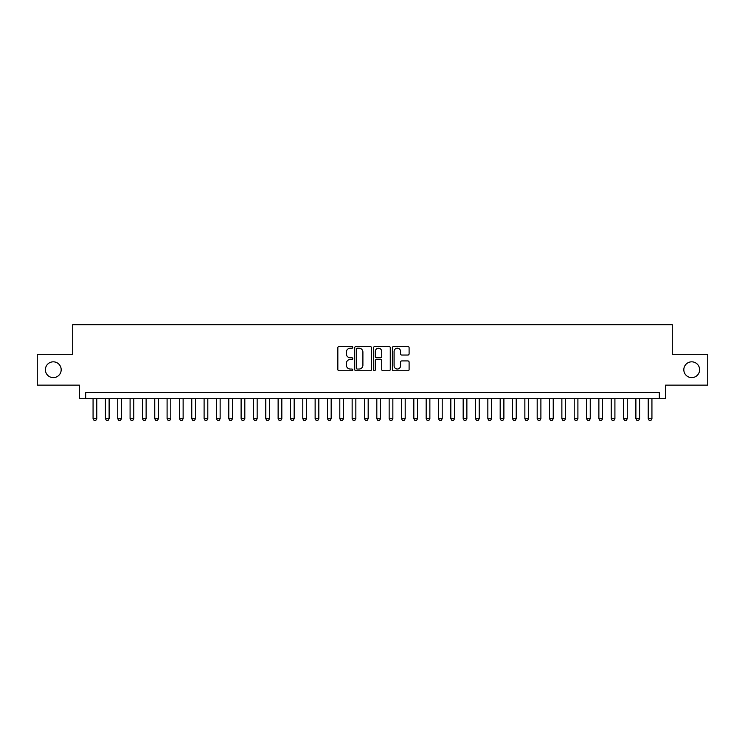 <?xml version="1.0" encoding="UTF-8"?>
<svg xmlns="http://www.w3.org/2000/svg" width="745" height="745" viewBox="0 0 745 745"><rect width="100%" height="100%" fill="white"/><g stroke="black" fill="none" stroke-linecap="round" stroke-linejoin="round"><path stroke-width="1.12" d="M352.757 347.356A0.847 0.847 0 0 0 351.91 346.509L339.049 346.509A1.211 1.211 0 0 0 337.839 347.719L337.839 369.52A1.211 1.211 0 0 0 339.049 370.731L351.91 370.731A0.847 0.847 0 0 0 352.757 369.883A0.847 0.847 0 0 0 351.91 369.036L350.252 369.036A3.874 3.874 0 0 1 346.378 365.162L346.378 363.346A3.874 3.874 0 0 1 350.252 359.472L351.91 359.472A0.847 0.847 0 0 0 352.757 358.624A0.847 0.847 0 0 0 351.91 357.777L350.252 357.777A3.874 3.874 0 0 1 346.378 353.903L346.378 352.078A3.874 3.874 0 0 1 350.252 348.204L351.91 348.204A0.847 0.847 0 0 0 352.757 347.356M683.817 369.725A7.897 7.897 0 0 0 691.714 377.622A7.897 7.897 0 0 0 699.611 369.725A7.897 7.897 0 0 0 691.714 361.828A7.897 7.897 0 0 0 683.817 369.725M45.389 369.725A7.897 7.897 0 0 0 53.286 377.622A7.897 7.897 0 0 0 61.183 369.725A7.897 7.897 0 0 0 53.286 361.828A7.897 7.897 0 0 0 45.389 369.725M407.887 355.048A1.211 1.211 0 0 0 409.098 353.838L409.098 347.719A1.211 1.211 0 0 0 407.887 346.509L393.602 346.509A1.211 1.211 0 0 0 392.392 347.719L392.392 369.52A1.211 1.211 0 0 0 393.602 370.731L407.887 370.731A1.211 1.211 0 0 0 409.098 369.52L409.098 362.135A1.211 1.211 0 0 0 407.887 360.925L401.779 360.925A1.211 1.211 0 0 0 400.568 362.135L400.568 365.795A3.241 3.241 0 0 1 397.327 369.036A3.241 3.241 0 0 1 394.086 365.795L394.086 351.444A3.241 3.241 0 0 1 397.327 348.204A3.241 3.241 0 0 1 400.568 351.444L400.568 353.838A1.211 1.211 0 0 0 401.779 355.048L407.887 355.048M659.325 398.715L665.499 398.715L665.499 385.146L707.75 385.146L707.75 354.303L672.279 354.303L672.279 324.699L72.721 324.699L72.721 354.303L37.25 354.303L37.25 385.146L79.501 385.146L79.501 398.715L659.325 398.715L659.325 392.55L85.675 392.55L85.675 398.715M371.438 347.719A1.211 1.211 0 0 0 370.228 346.509L355.942 346.509A1.211 1.211 0 0 0 354.732 347.719L354.732 369.52A1.211 1.211 0 0 0 355.942 370.731L370.228 370.731A1.211 1.211 0 0 0 371.438 369.52L371.438 347.719M374.772 346.509L389.058 346.509A1.211 1.211 0 0 1 390.268 347.719L390.268 369.52A1.211 1.211 0 0 1 389.058 370.731L382.949 370.731A1.211 1.211 0 0 1 381.738 369.52L381.738 360.682A1.211 1.211 0 0 0 380.518 359.472L376.467 359.472A1.211 1.211 0 0 0 375.257 360.682L375.257 369.883A0.847 0.847 0 0 1 374.409 370.731A0.847 0.847 0 0 1 373.562 369.883L373.562 347.719A1.211 1.211 0 0 1 374.772 346.509M357.274 348.204A0.847 0.847 0 0 0 356.427 349.051L356.427 368.188A0.847 0.847 0 0 0 357.274 369.036L359.025 369.036A3.874 3.874 0 0 0 362.899 365.162L362.899 352.078A3.874 3.874 0 0 0 359.025 348.204L357.274 348.204M381.738 351.51A3.241 3.241 0 0 0 378.497 348.269A3.241 3.241 0 0 0 375.257 351.51L375.257 356.566A1.211 1.211 0 0 0 376.467 357.777L380.518 357.777A1.211 1.211 0 0 0 381.738 356.566L381.738 351.51M93.069 398.715L93.069 418.699L96.776 418.699L96.776 398.715M96.776 418.699L95.854 420.301L94 420.301L93.069 418.699M105.408 398.715L105.408 418.699L109.115 418.699L109.115 398.715M109.115 418.699L108.183 420.301L106.339 420.301L105.408 418.699M117.747 398.715L117.747 418.699L121.444 418.699L121.444 398.715M121.444 418.699L120.522 420.301L118.669 420.301L117.747 418.699M130.086 398.715L130.086 418.699L133.783 418.699L133.783 398.715M133.783 418.699L132.861 420.301L131.008 420.301L130.086 418.699M142.416 398.715L142.416 418.699L146.122 418.699L146.122 398.715M146.122 418.699L145.201 420.301L143.347 420.301L142.416 418.699M154.755 398.715L154.755 418.699L158.462 418.699L158.462 398.715M158.462 418.699L157.53 420.301L155.686 420.301L154.755 418.699M167.094 398.715L167.094 418.699L170.791 418.699L170.791 398.715M170.791 418.699L169.869 420.301L168.016 420.301L167.094 418.699M179.433 398.715L179.433 418.699L183.13 418.699L183.13 398.715M183.13 418.699L182.208 420.301L180.355 420.301L179.433 418.699M191.763 398.715L191.763 418.699L195.469 418.699L195.469 398.715M195.469 418.699L194.547 420.301L192.694 420.301L191.763 418.699M204.102 398.715L204.102 418.699L207.808 418.699L207.808 398.715M207.808 418.699L206.877 420.301L205.033 420.301L204.102 418.699M216.441 398.715L216.441 418.699L220.138 418.699L220.138 398.715M220.138 418.699L219.216 420.301L217.363 420.301L216.441 418.699M228.78 398.715L228.78 418.699L232.477 418.699L232.477 398.715M232.477 418.699L231.555 420.301L229.702 420.301L228.78 418.699M241.11 398.715L241.11 418.699L244.816 418.699L244.816 398.715M244.816 418.699L243.894 420.301L242.041 420.301L241.11 418.699M253.449 398.715L253.449 418.699L257.155 418.699L257.155 398.715M257.155 418.699L256.224 420.301L254.38 420.301L253.449 418.699M265.788 398.715L265.788 418.699L269.485 418.699L269.485 398.715M269.485 418.699L268.563 420.301L266.71 420.301L265.788 418.699M278.127 398.715L278.127 418.699L281.824 418.699L281.824 398.715M281.824 418.699L280.902 420.301L279.049 420.301L278.127 418.699M290.457 398.715L290.457 418.699L294.163 418.699L294.163 398.715M294.163 418.699L293.241 420.301L291.388 420.301L290.457 418.699M302.796 398.715L302.796 418.699L306.502 418.699L306.502 398.715M306.502 418.699L305.571 420.301L303.727 420.301L302.796 418.699M315.135 398.715L315.135 418.699L318.832 418.699L318.832 398.715M318.832 418.699L317.91 420.301L316.057 420.301L315.135 418.699M327.474 398.715L327.474 418.699L331.171 418.699L331.171 398.715M331.171 418.699L330.249 420.301L328.396 420.301L327.474 418.699M339.804 398.715L339.804 418.699L343.51 418.699L343.51 398.715M343.51 418.699L342.579 420.301L340.735 420.301L339.804 418.699M352.143 398.715L352.143 418.699L355.849 418.699L355.849 398.715M355.849 418.699L354.918 420.301L353.074 420.301L352.143 418.699M364.482 398.715L364.482 418.699L368.179 418.699L368.179 398.715M368.179 418.699L367.257 420.301L365.404 420.301L364.482 418.699M376.821 398.715L376.821 418.699L380.518 418.699L380.518 398.715M380.518 418.699L379.596 420.301L377.743 420.301L376.821 418.699M389.151 398.715L389.151 418.699L392.857 418.699L392.857 398.715M392.857 418.699L391.926 420.301L390.082 420.301L389.151 418.699M401.49 398.715L401.49 418.699L405.196 418.699L405.196 398.715M405.196 418.699L404.265 420.301L402.421 420.301L401.49 418.699M413.829 398.715L413.829 418.699L417.526 418.699L417.526 398.715M417.526 418.699L416.604 420.301L414.751 420.301L413.829 418.699M426.168 398.715L426.168 418.699L429.865 418.699L429.865 398.715M429.865 418.699L428.943 420.301L427.09 420.301L426.168 418.699M438.498 398.715L438.498 418.699L442.204 418.699L442.204 398.715M442.204 418.699L441.273 420.301L439.429 420.301L438.498 418.699M450.837 398.715L450.837 418.699L454.543 418.699L454.543 398.715M454.543 418.699L453.612 420.301L451.759 420.301L450.837 418.699M463.176 398.715L463.176 418.699L466.873 418.699L466.873 398.715M466.873 418.699L465.951 420.301L464.098 420.301L463.176 418.699M475.515 398.715L475.515 418.699L479.212 418.699L479.212 398.715M479.212 418.699L478.29 420.301L476.437 420.301L475.515 418.699M487.845 398.715L487.845 418.699L491.551 418.699L491.551 398.715M491.551 418.699L490.62 420.301L488.776 420.301L487.845 418.699M500.184 398.715L500.184 418.699L503.89 418.699L503.89 398.715M503.89 418.699L502.959 420.301L501.106 420.301L500.184 418.699M512.523 398.715L512.523 418.699L516.22 418.699L516.22 398.715M516.22 418.699L515.298 420.301L513.445 420.301L512.523 418.699M524.862 398.715L524.862 418.699L528.559 418.699L528.559 398.715M528.559 418.699L527.637 420.301L525.784 420.301L524.862 418.699M537.192 398.715L537.192 418.699L540.898 418.699L540.898 398.715M540.898 418.699L539.967 420.301L538.123 420.301L537.192 418.699M549.531 398.715L549.531 418.699L553.237 418.699L553.237 398.715M553.237 418.699L552.306 420.301L550.453 420.301L549.531 418.699M561.87 398.715L561.87 418.699L565.567 418.699L565.567 398.715M565.567 418.699L564.645 420.301L562.792 420.301L561.87 418.699M574.209 398.715L574.209 418.699L577.906 418.699L577.906 398.715M577.906 418.699L576.984 420.301L575.131 420.301L574.209 418.699M586.538 398.715L586.538 418.699L590.245 418.699L590.245 398.715M590.245 418.699L589.314 420.301L587.47 420.301L586.538 418.699M598.878 398.715L598.878 418.699L602.584 418.699L602.584 398.715M602.584 418.699L601.653 420.301L599.8 420.301L598.878 418.699M611.217 398.715L611.217 418.699L614.914 418.699L614.914 398.715M614.914 418.699L613.992 420.301L612.139 420.301L611.217 418.699M623.556 398.715L623.556 418.699L627.253 418.699L627.253 398.715M627.253 418.699L626.331 420.301L624.478 420.301L623.556 418.699M635.885 398.715L635.885 418.699L639.592 418.699L639.592 398.715M639.592 418.699L638.661 420.301L636.817 420.301L635.885 418.699M648.225 398.715L648.225 418.699L651.931 418.699L651.931 398.715M651.931 418.699L651 420.301L649.146 420.301L648.225 418.699"/></g></svg>

